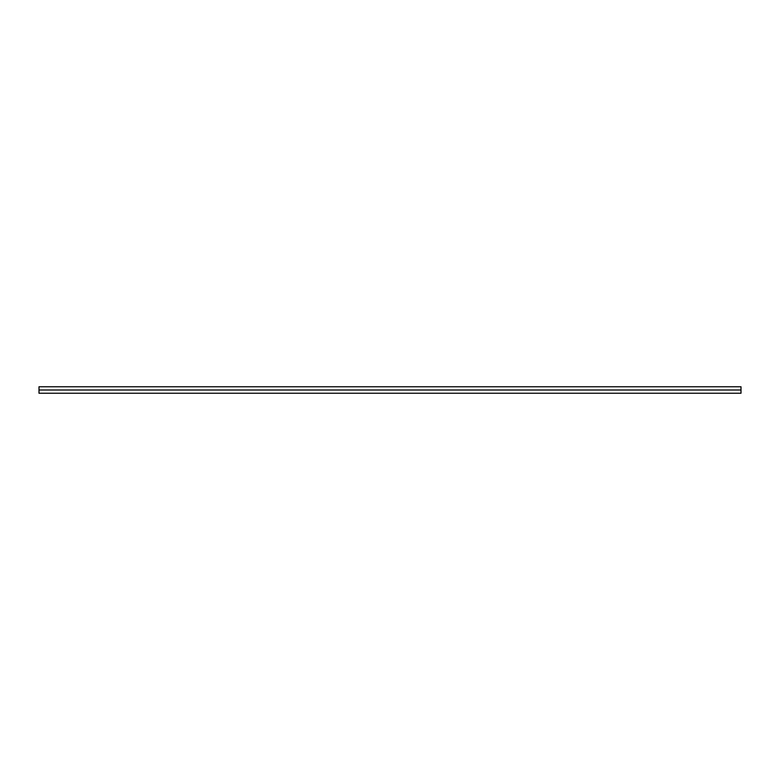 <?xml version="1.0" encoding="UTF-8"?>
<svg xmlns="http://www.w3.org/2000/svg" width="780" height="780" viewBox="0 0 780 780"><rect width="100%" height="100%" fill="white"/><g stroke="black" fill="none" stroke-linecap="round" stroke-linejoin="round"><path stroke-width="1.17" d="M39 393.247L39 386.753L39 393.247L741 393.247L741 390L39 390L741 390L741 386.753L741 393.247M39 386.753L741 386.753"/></g></svg>

